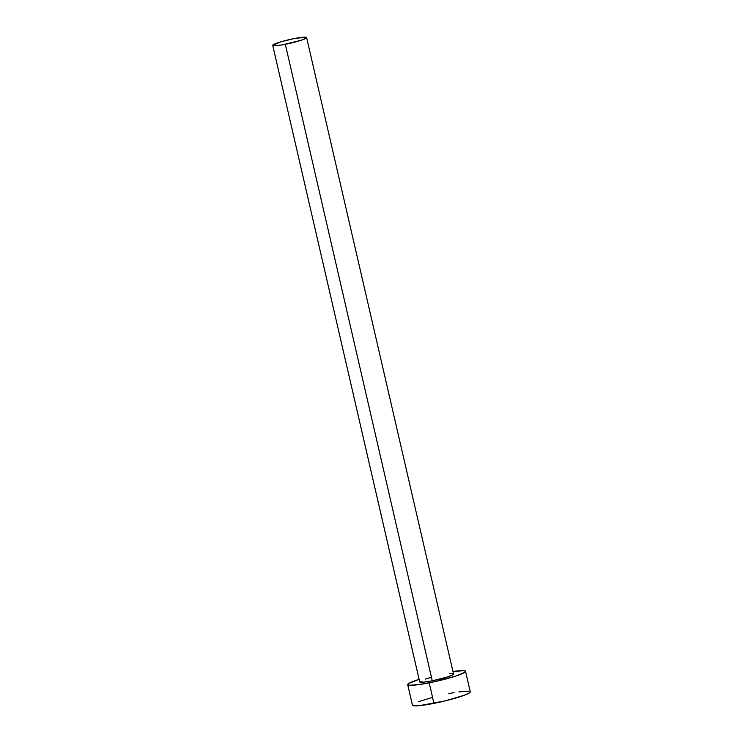<?xml version="1.0" encoding="UTF-8"?>
<svg xmlns="http://www.w3.org/2000/svg" width="743" height="743" viewBox="0 0 743 743"><rect width="100%" height="100%" fill="white"/><g stroke="black" fill="none" stroke-linecap="round" stroke-linejoin="round"><path stroke-width="1.11" d="M453.406 673.882L452.989 674.728L447.815 676.854L432.268 680.811A17.377 1.876 -13 0 0 453.546 674.05L306.599 37.549A17.377 1.876 167 0 1 285.321 44.311L432.268 680.811L423.9 682.139L419.711 681.693M272.727 45.369L419.684 681.87A17.377 1.876 -13 0 0 432.268 680.811L285.321 44.311A17.377 1.876 167 0 1 272.727 45.369A17.377 1.876 167 0 1 294.014 38.608A17.377 1.876 167 0 1 306.599 37.549M407.703 684.637L412.439 705.172A29.674 3.204 -13 0 0 433.931 703.37A29.674 3.204 -13 0 0 470.273 691.817L465.527 671.291A29.674 3.204 167 0 1 429.194 682.836L433.931 703.37L429.194 682.836A29.674 3.204 167 0 1 407.703 684.637A29.674 3.204 167 0 1 419.098 679.343L408.659 683.495L407.944 684.935L409.244 685.269L419.061 684.582L434.785 681.665L455.738 676.074L464.57 672.434L465.285 670.985L463.985 670.66L452.97 671.523A29.674 3.204 167 0 1 465.527 671.291M425.414 679.074L431.135 677.393M449.329 673.79L452.645 673.687M412.486 704.866L413.99 705.804L419.656 705.618L445.196 700.881L464.338 695.253L469.307 692.968L470.022 691.519M468.722 691.194L458.914 691.882M454.094 692.643L448.781 693.628M431.999 697.519L418.365 701.745M294.014 38.608L281.16 41.729L272.755 45.193L275.012 45.769L282.21 44.886L300.869 40.345L306.042 38.218L306.46 37.373L305.698 37.178L294.014 38.608"/></g></svg>
